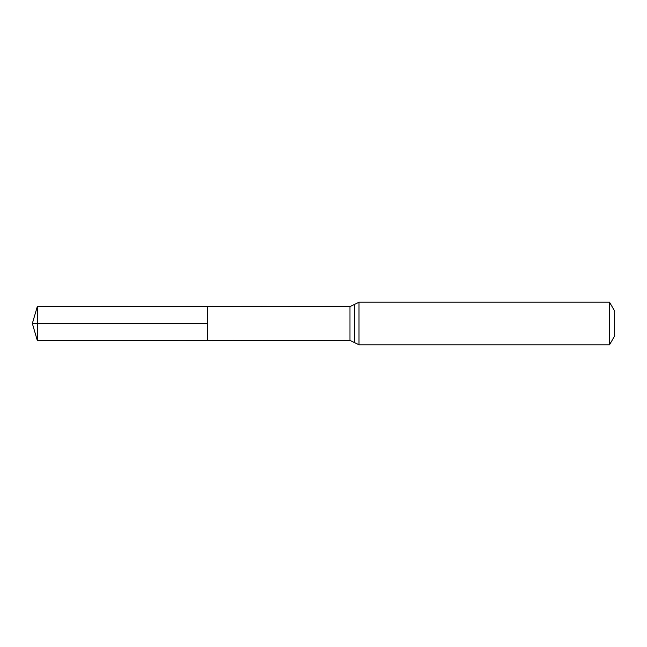 <?xml version="1.0" encoding="UTF-8"?>
<svg xmlns="http://www.w3.org/2000/svg" width="647" height="647" viewBox="0 0 647 647"><rect width="100%" height="100%" fill="white"/><g stroke="black" fill="none" stroke-linecap="round" stroke-linejoin="round"><path stroke-width="0.97" d="M207.752 323.5L207.752 306.565L37.324 306.46L37.324 340.54L207.752 340.435L207.752 306.565L349.978 306.654L349.978 340.346L207.752 340.435L207.752 323.5M609.523 302.198L609.523 344.802L614.65 335.93L614.65 311.07L609.523 302.198L359.004 302.198L349.978 306.654M37.324 340.54L32.35 323.5L207.752 323.5L37.324 323.5M609.523 344.802L359.004 344.802L359.004 302.198M359.004 344.802L354.491 342.578L354.491 304.422M354.491 342.578L349.978 340.346M32.35 323.5L37.324 306.46"/></g></svg>
